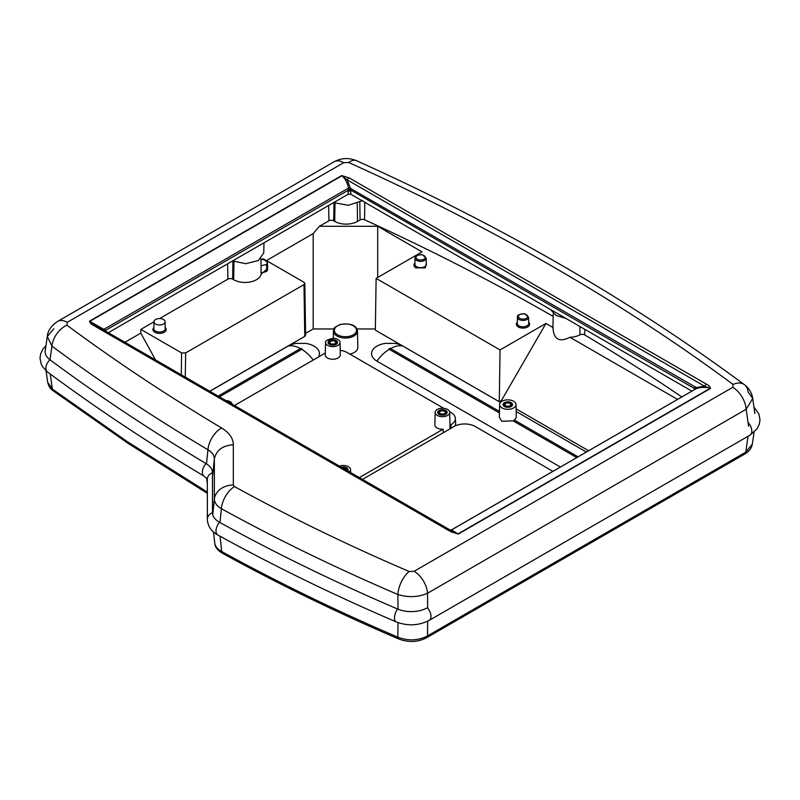 <?xml version="1.0" encoding="UTF-8"?>
<svg xmlns="http://www.w3.org/2000/svg" width="800" height="800" viewBox="0 0 800 800"><rect width="100%" height="100%" fill="white"/><g stroke="black" fill="none" stroke-linecap="round" stroke-linejoin="round"><path stroke-width="1.2" d="M450.88 531.74L93.54 325.44C91.17 324.31 89.83 322.88 89.52 321.15L341.69 175.56L349.12 177.88L706.46 384.19C708.86 385.37 710.2 386.79 710.48 388.47L458.31 534.07L450.88 531.74A3.81 2.2 -60 0 1 452.79 531.56L95.45 325.25L89.82 321.34L341.99 175.75L347.21 179.89L350.18 187.75L351.22 188.83A1.91 1.1 120 0 0 350.94 189.49A1.91 1.1 120 0 0 350.83 190.13L694.41 388.49A1.91 1.1 -60 0 1 694.52 387.85L695.32 388.55L695.02 389.35L696.03 388.75C700.99 387.08 705.71 386.94 710.18 388.32L710.48 388.47M706.46 384.19A3.81 2.2 120 0 0 704.55 386.2L710.18 388.32L458.01 533.91L452.79 531.56M349.12 177.88A3.81 2.2 120 0 0 347.21 179.89L704.55 386.2L696.27 387.56L696.03 388.75L451.5 529.93L449.82 529.85M341.69 175.56A3.81 2.2 60 0 1 341.99 175.75C345.4 178.92 347.57 183.04 348.5 188.1L350.18 187.75M89.52 321.15A3.81 2.2 60 0 1 89.82 321.34L105.59 330.36L348.14 190.33L348.39 189.22L350.94 189.49M93.54 325.44A3.81 2.2 -60 0 1 95.45 325.25L103.73 330.03L103.97 329.29L348.5 188.1L348.39 189.22M458.31 534.07A3.81 2.2 -120 0 0 458.01 533.91L451.5 529.93M219.96 522.53L221.41 508.71A19.05 10.73 118.8 0 1 234.51 486.58C289.71 516.95 347.93 545.26 409.18 571.5L414.12 571.29L732.76 387.33L733.07 384.43C620.8 301.3 492.68 227.33 348.7 162.52L343.68 162.7L67.24 322.3L66.93 325.19C115.31 361.05 166.86 395.3 221.59 427.97A19.05 11.18 120.8 0 0 207.95 449.79C212.15 452.21 214.29 455.26 214.35 458.93C216.26 450.26 222.59 445.53 233.33 444.73L233.33 484.99A19.05 15.56 0 0 0 214.35 499.19C214.47 502.76 216.83 505.93 221.41 508.71C277.18 539.39 336 567.99 397.87 594.5C408.29 597.69 418.18 597.27 427.54 593.24L746.18 409.27L752.72 398.48L748.04 391.9A19.05 12.27 -53.5 0 0 744.41 384.68L744.41 384.68C749.02 388.16 751.79 392.76 752.72 398.48L754.85 413.49M66.93 325.19A19.05 12.27 126.5 0 0 51.96 346.13C100.75 382.29 152.75 416.84 207.95 449.79L206.48 463.85M67.24 322.3A19.05 11 -120 0 0 57.72 321.35L57.72 321.35C51.16 325.8 47.68 330.86 47.29 336.52L51.96 346.13L49.99 359.8M53.82 328.75L47.29 336.52L45.15 351.42M343.68 162.7A19.05 11 -120 0 0 334.16 161.75L57.72 321.35M348.7 162.52A19.05 9.56 -65.8 0 1 356.51 160.7L356.51 160.7C501.65 226.02 630.95 300.68 744.41 384.68A19.05 12.27 -53.5 0 0 733.07 384.43M732.76 387.33A19.05 11 60 0 1 746.18 409.27L748.59 426.27M414.12 571.29A19.05 11 60 0 1 427.54 593.24L427.69 608.13M409.18 571.5A19.05 9.27 113.2 0 0 397.87 594.5L398.02 609.2M351.22 188.83L696.27 387.56M212.48 475.31L212.54 513.71M696.25 388.29L694.97 389.37L694.41 388.49L694.56 389.54M695.02 389.35L696.03 388.75L695.02 389.35M695.51 387.45L695.32 388.55M694.81 387.19A1.91 1.1 120 0 0 694.52 387.85M350.64 188.34L349.48 189.91L350.83 190.13L350.78 194.21L691.83 391.11M349.35 188.01L349.75 189.04M103.75 329.81L104.68 330.53L104.98 329.75M104.47 330.46L105.03 331.04L105.59 330.36L105.59 331.1M105.48 331.2L104.68 330.53M108.33 332.69L348.18 194.21L348.14 190.33L349.48 189.91M350.78 194.21L348.18 194.21M232.6 260.94L245.77 263.7L258.28 260.55L263.75 253.06L263.97 242.83M565.85 318.38L555.86 315.38L550.67 309.61M333.63 202.61L348.36 205.3L362.66 200.56M516.01 404.53L516.29 417.34L514.42 420.09A8.46 4.88 180 0 1 513.11 420.84L501.83 421.29L499.36 417.32L499.63 404.53A8.19 4.73 0 0 0 502.03 407.93A8.19 4.73 0 0 0 511 408.95A8.19 4.73 0 0 0 516.01 404.53A8.19 4.73 0 0 0 507.82 399.86A8.19 4.73 0 0 0 499.63 404.53M500.5 402.46L402.95 346.14A18.38 10.61 0 0 0 394.81 343.41L385.09 343.41A18.38 10.61 0 0 0 376.95 361.15L560.34 467.03M586.34 452.02L516.16 411.5M545.95 323.44L501.49 400.43L499.28 401.71L375.34 330.16L376.12 278.38L500.05 349.93L545.95 323.44L552.95 327.48L552.93 328.26L553.25 313.49M305.57 333.36L313.19 328.96L333.92 328.96M356.97 328.96L375.36 328.96M124.94 342.28L140.78 333.13L140.84 329.39L181.61 352.93L185.65 352.93L303.99 284.6L304.82 283.42L305.6 335.2L304.76 336.38L209.75 391.24M501.49 400.43L502.48 401M516.11 408.87L588.59 450.72M449.61 411.7L450.98 412.49A14.94 8.63 180 0 1 455.34 418.27L455.64 422.93A15.24 8.8 180 0 1 454.84 426.08M357.47 330.99C356.4 325.19 350.66 323.01 340.24 324.45C335.53 326.77 333.52 328.09 334.21 328.42L333.41 330.99A12.03 6.95 180 0 0 336.94 335.99A12.03 6.95 180 0 0 350.11 337.48A12.03 6.95 180 0 0 357.47 330.99L357.82 347.34A12.38 7.15 180 0 1 349.85 354.1M318.48 357.02A18.38 10.61 0 0 0 305.91 343.41L296.18 343.41A18.38 10.61 0 0 0 288.04 346.14L209.84 391.29M325.53 342.4L325.26 354.84A7.52 4.34 0 0 0 332.78 359.23A7.52 4.34 0 0 0 340.3 354.84L340.03 342.4A7.25 4.19 180 0 1 332.78 346.63A7.25 4.19 180 0 1 325.53 342.4A7.25 4.19 180 0 1 326.06 340.87A14.14 8.17 0 0 1 333.61 338.29A7.25 4.19 180 0 1 340.03 342.4M339.44 466.11A7.29 4.21 180 0 1 348.44 466.71A7.29 4.21 180 0 1 350.57 469.63A7.29 4.21 180 0 1 349.47 471.91M443.37 432.68L443.11 429.23L359.33 477.6M752.35 444.08C751.56 448.25 749.04 451.57 744.79 454.02L744.79 454.02A4.76 2.75 -120 0 0 745.77 452.18L752.35 444.08L754.05 432.23M50.23 374.01L52.37 389.06L53.28 390.86C50.43 389.02 48.55 386.11 47.65 382.15L52.37 389.06L127.48 441.76L207.34 492.08M207.34 484.27L206.67 478.18M214.66 542.03C214.77 545.8 217.12 548.97 221.72 551.55C277.38 582.17 336.09 610.72 397.84 637.18L398.79 639.02C337.06 612.57 278.37 584.03 222.7 553.4C217.54 550.41 214.87 546.91 214.71 542.87L213.51 532M222.7 553.4L221.72 551.55L220.03 536.21M744.79 454.02L426.54 637.77A4.76 2.75 -120 0 0 427.51 635.92L427.51 635.92C418.17 640.7 408.28 641.12 397.84 637.18L398.02 622.6M552.96 327.49C553.63 339.39 559.28 342.65 569.92 337.27A16.12 9.31 0 0 0 579.98 334.83A3.38 1.95 180 0 1 584.7 334.91A2209.98 1275.92 180 0 1 681.76 396.93M334.99 203.25L334.72 221.4A16.12 9.31 0 0 0 357.52 221.4L360.07 219.92A3.38 1.95 180 0 1 364.56 219.77A2209.98 1275.92 180 0 1 553.19 316.43M266.43 260.59L313.19 233.59L319.4 226.29L328.91 220.81A3.38 1.95 180 0 1 333.69 220.81L333.96 202.78M261.98 259.45L263.22 258.73L303.99 282.27L304.82 283.42M233.96 261.58L233.68 279.73A16.12 9.31 0 0 0 250.37 281.94A16.12 9.31 0 0 0 261.09 274.24L261.02 265.81A15.95 9.21 0 0 0 261.04 265.26L260.9 258.66M159.6 318.56L227.88 279.14A3.38 1.95 180 0 1 232.65 279.14L232.92 261.11M140.84 329.39L153.99 321.79M569.92 337.27L677.5 399.39M334.72 221.4L333.69 220.81M319.4 226.29L377.69 226.29L422.02 251.88L376.12 278.38M377.69 277.47L377.69 226.29M313.19 233.59L313.19 328.96M267.59 268.42L261.09 274.24M233.68 279.73L232.65 279.14M261.16 272.92L266.7 271.46L266.57 264.4L261.02 265.81M260.91 259.5L264.32 259.76L267.47 262.61L267.62 269.62L266.7 271.46L266.57 264.4M267.47 262.61L266.58 264.39M140.78 333.13L155.55 359.95M500.05 349.93L499.28 401.71M362.45 479.4L454.1 426.49A14.94 8.63 180 0 1 475.23 426.49L552.89 471.33M225.8 400.51A7.25 4.19 180 0 1 232.22 404.21M455.34 418.27A14.94 8.63 180 0 1 450.98 424.69L449.96 425.28L450 428.85M340.2 350.32A14.94 8.63 180 0 1 347.25 352.6L443.73 408.3M163.47 319.49A5.55 3.2 180 0 1 165.09 321.72A5.55 3.2 180 0 1 159.54 324.96A5.55 3.2 180 0 1 153.99 321.72A5.55 3.2 180 0 1 157.45 318.79A5.55 3.2 180 0 1 163.47 319.49M234.47 405.51L325.3 353.08M443.11 429.23A7.55 4.36 180 0 1 434.88 424.83L435.15 412.39A7.29 4.21 180 0 1 439.69 408.55A7.29 4.21 180 0 1 447.59 409.47A7.29 4.21 180 0 1 449.72 412.39A7.29 4.21 180 0 1 442.43 416.65A7.29 4.21 180 0 1 435.15 412.39M449.72 412.39L449.99 424.83A7.55 4.36 180 0 1 449.96 425.28M329.42 344.39A4.75 2.74 180 0 1 329.43 340.5A4.75 2.74 180 0 1 336.16 340.52A4.75 2.74 180 0 1 336.11 344.4A4.75 2.74 180 0 1 329.45 344.4A4.75 2.74 180 0 1 329.42 344.39M341.3 467.19A4.75 2.74 180 0 1 346.65 467.75A4.75 2.74 180 0 1 347.61 470.83M439.07 414.38A4.75 2.74 180 0 1 439.08 410.5A4.75 2.74 180 0 1 445.81 410.52A4.75 2.74 180 0 1 445.76 414.4A4.75 2.74 180 0 1 439.1 414.4A4.75 2.74 180 0 1 439.07 414.38M504.46 406.53L504.46 406.53A4.76 2.75 180 0 1 504.46 402.64A4.76 2.75 180 0 1 511.19 402.64A4.76 2.75 180 0 1 511.19 406.53A4.76 2.75 180 0 1 504.46 406.53M346.88 470.41A3.81 2.2 0 0 0 347.1 469.69A3.81 2.2 0 0 0 342.03 467.61M346.1 469.96A2.86 1.65 0 0 0 346.14 469.69A2.86 1.65 0 0 0 342.81 468.06M444.77 414.18A3.81 2.2 0 0 0 446.24 412.44A3.81 2.2 0 0 0 442.43 410.24A3.81 2.2 0 0 0 438.62 412.44A3.81 2.2 0 0 0 440.76 414.42A3.81 2.2 0 0 0 444.77 414.18M444.19 413.75A2.86 1.65 0 0 0 445.29 412.44A2.86 1.65 0 0 0 442.43 410.79A2.86 1.65 0 0 0 439.58 412.44A2.86 1.65 0 0 0 441.18 413.93A2.86 1.65 0 0 0 444.19 413.75M335.12 344.18A3.81 2.2 0 0 0 336.59 342.45A3.81 2.2 0 0 0 332.78 340.25A3.81 2.2 0 0 0 328.97 342.45A3.81 2.2 0 0 0 331.1 344.42A3.81 2.2 0 0 0 335.12 344.18M334.53 343.75A2.86 1.65 0 0 0 335.64 342.45A2.86 1.65 0 0 0 332.78 340.8A2.86 1.65 0 0 0 329.92 342.45A2.86 1.65 0 0 0 331.52 343.93A2.86 1.65 0 0 0 334.53 343.75M504.21 403.89A3.81 2.2 0 0 0 504.01 404.59A3.81 2.2 0 0 0 507.82 406.79A3.81 2.2 0 0 0 511.63 404.59A3.81 2.2 0 0 0 508.44 402.42A3.81 2.2 0 0 0 504.21 403.89M505.11 404.06A2.86 1.65 0 0 0 504.97 404.59A2.86 1.65 0 0 0 507.82 406.24A2.86 1.65 0 0 0 510.68 404.59A2.86 1.65 0 0 0 508.28 402.96A2.86 1.65 0 0 0 505.11 404.06M397.55 609A22.86 13.2 0 0 0 427.35 607.74A8.78 5.07 60 0 1 429.17 620.39C418.65 625.72 407.68 626.23 396.26 621.91A8.78 4.27 113.2 0 1 397.55 609A1876.51 1083.39 0 0 1 219.55 522.3A8.78 4.95 118.9 0 0 217.82 534.99C274.2 566.11 333.68 595.08 396.26 621.91M45.39 349.75A22.86 13.2 0 0 0 45.14 351.67A22.86 13.2 0 0 0 49.96 359.78A2225.14 1284.68 0 0 0 206.06 463.59A22.86 13.2 180 0 1 212.48 472.76L212.48 512.76A22.86 13.2 0 0 0 219.55 522.3M212.48 477.27L212.48 512.76A8.78 7.17 180 0 0 207.34 519.28C207.71 526.11 211.2 531.35 217.82 534.99M212.48 485.82L212.48 512.76M754.86 413.19A22.86 13.2 0 0 0 754.46 410.74M221.59 427.97C229.26 432.68 233.18 438.27 233.33 444.73M234.51 486.58L233.33 484.99M212.54 476.26L214.35 458.93L214.35 499.19L212.73 514.71M350.83 191.07L348.14 191.07M499.48 411.46L390.6 348.6A0.92 0.53 0 0 0 389.3 349.36L499.45 412.95M578.03 456.82L514.42 420.09M513.11 420.84L576.73 457.57M389.3 349.36A29.53 17.05 120 0 0 376.95 361.15M402.95 346.14A29.53 17.05 120 0 0 390.6 348.6M427.68 621.18L427.51 635.92L745.77 452.18L748.05 436.28M584.79 329.31L584.7 334.91M579.86 326.47L579.98 334.83M364.78 202.29L364.56 219.77M359.8 201.93L360.07 219.92M357.24 203.25L357.52 221.4M328.68 205.47L328.91 220.81M227.65 263.8L227.88 279.14M528.66 322.24A6.65 3.84 180 0 1 527.11 327.26A6.65 3.84 180 0 1 518.29 326.96A6.65 3.84 180 0 1 517.32 322.24M416.58 266.7A5.7 3.29 0 0 0 422.82 267.41A5.7 3.29 0 0 0 426.31 264.33L426.18 258.09A5.57 3.21 180 0 1 422.77 261.09A5.57 3.21 180 0 1 416.68 260.4A5.57 3.21 180 0 1 415.05 258.09L414.91 264.33A5.7 3.29 180 0 0 416.58 266.7A0.95 0.55 -60 0 1 415.91 267.85L425.31 267.85L426.28 263.13M415.91 267.85A6.65 3.84 180 0 1 414.94 263.13M165.22 327.53A6.65 3.84 180 0 1 163.66 332.55A6.65 3.84 180 0 1 154.84 332.25A6.65 3.84 180 0 1 153.87 327.53M181.29 374.81L181.61 352.93M528.69 323.44A5.7 3.29 180 0 1 525.2 326.52A5.7 3.29 180 0 1 518.96 325.81A5.7 3.29 180 0 1 517.29 323.44L517.43 317.19A5.57 3.21 180 0 0 519.06 319.51A5.57 3.21 180 0 0 525.15 320.2A5.57 3.21 180 0 0 528.56 317.19L528.69 323.44M303.99 284.6L304.76 336.38M165.09 321.72L165.24 328.73A5.7 3.29 180 0 1 161.76 331.8A5.7 3.29 180 0 1 155.51 331.1A5.7 3.29 180 0 1 153.84 328.73L153.99 321.72M185.65 352.93L185.29 377.12M451.13 428.2L450.98 424.69M337.61 334.84A11.08 6.4 180 0 1 342.58 324.14A11.08 6.4 180 0 1 356.14 331.97A11.08 6.4 180 0 1 337.61 334.84M519.73 318.35A4.61 2.66 180 0 1 521.8 313.9A4.61 2.66 180 0 1 527.45 317.16A4.61 2.66 180 0 1 519.73 318.35M417.35 259.25A4.61 2.66 180 0 1 419.42 254.79A4.61 2.66 180 0 1 425.07 258.05A4.61 2.66 180 0 1 417.35 259.25M219.45 396.84L301.7 349.36A0.92 0.53 0 0 0 300.39 348.6L218.15 396.09M301.7 349.36A29.53 17.05 60 0 1 313.24 360.04M288.04 346.14A29.53 17.05 60 0 1 300.39 348.6M212.48 472.76A8.78 7.17 180 0 0 207.34 479.29L207.34 519.28M206.06 463.59A8.78 5.16 120.8 0 0 204.17 476.2L207.34 479.29M49.96 359.78A8.78 5.66 126.6 0 0 47.6 372.07C96.59 408.4 148.78 443.11 204.17 476.2M748.16 422.52A8.78 5.07 60 0 1 749.98 435.17L757.15 428.71L759.4 423.96L760 419.67L758.75 413.64L753.94 407.1M334.16 161.75C341.43 157.88 348.88 157.53 356.51 160.7M695.18 389.26L451.46 529.89L449.57 529.7M350.57 469.63L350.64 472.58M47.65 382.15L46.03 370.79M333.41 330.99L333.26 338.34M528.56 317.19L524.78 313.82C519.38 314.02 516.93 315.14 517.43 317.19M426.18 258.09L422.4 254.71C417 254.91 414.55 256.03 415.05 258.09M398.79 639.02C408.67 642.65 417.92 642.23 426.54 637.77M53.28 390.86L127.97 443.29L207.34 493.35M45.97 345.65L42.85 349.21L40.6 353.95L40 358.24L41.25 364.27L42.61 366.83L47.6 372.07M749.98 435.17L429.17 620.39"/></g></svg>
